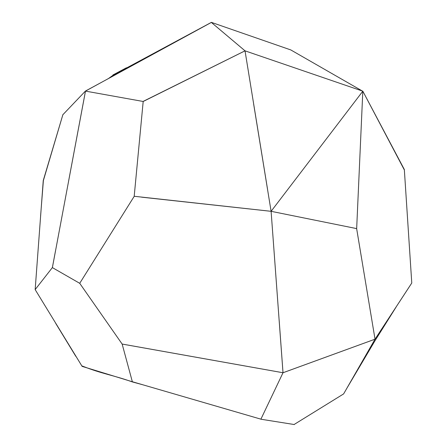 <?xml version="1.0" encoding="UTF-8"?>
<svg xmlns="http://www.w3.org/2000/svg" width="447" height="447" viewBox="0 0 447 447"><rect width="100%" height="100%" fill="white"/><g stroke="black" fill="none" stroke-linecap="round" stroke-linejoin="round"><path stroke-width="0.67" d="M141.638 197.172L271.106 211.319L283.007 372.748L122.148 344.061L79.722 283.314L134.189 196.356L79.722 283.314L52.383 267.613L85.494 91.11L143.107 101.463M253.611 103.833L271.106 211.314L134.195 196.272M139.112 144.465L143.185 101.491L245.023 50.835L362.813 91.182L271.106 211.314L270.564 207.956M267.451 188.707L245.023 50.835M313.883 219.963L271.106 211.314L362.813 91.182L356.667 228.607L362.813 91.182L404.334 169.514L411.771 283.018L375.039 339.184L283.018 372.748L279.168 320.398M356.633 228.585L375.027 339.184L356.857 229.903M276.654 286.538L271.363 214.795M271.106 211.314L356.667 228.607M260.903 419.163L283.007 372.742L260.903 419.163L132.346 381.732L122.148 344.05L283.007 372.742L375.027 339.184L343.62 393.913L294.092 424.51L260.925 419.219L294.092 424.51L343.62 393.913M143.185 101.491L134.189 196.367M85.483 91.082L211.342 22.428L245.017 50.829L143.146 101.396M379.648 332.127L393.572 310.888M399.076 302.451L411.123 284.018M294.389 424.332L294.148 424.611M411.771 283.018L404.334 169.514M404.149 169.592L366.596 98.34M362.752 91.249L290.936 50.014L362.059 90.847M362.813 91.182L303.915 71.012M255.153 54.299L245.023 50.829L232.278 40.074M211.336 22.35L290.991 50.003L211.336 22.35M113.057 75.236L211.33 22.4L174.844 42.32M116.388 74.258L85.455 91.048L62.993 114.594L85.455 91.048M85.472 91.104L68.587 181.164M55.473 251.013L52.36 267.608L35.168 289.578M40.576 216.164L43.381 180.56L62.921 114.533L43.253 180.527L35.162 289.6L82.119 366.372L132.318 381.755M79.722 283.314L122.148 344.061L132.346 381.732M52.383 267.613L78.946 282.867M82.315 366.043C102.123 373.932 112.935 375.027 132.295 381.906L143.157 384.878M191.467 398.942L254.187 417.207M126.423 67.782L112.918 74.99M113.046 75.241L108.314 78.655M55.758 323.444L75.772 356.27M396.277 306.771L374.966 340.782L346.425 389.007M197.892 29.731L191.126 33.441"/></g></svg>
